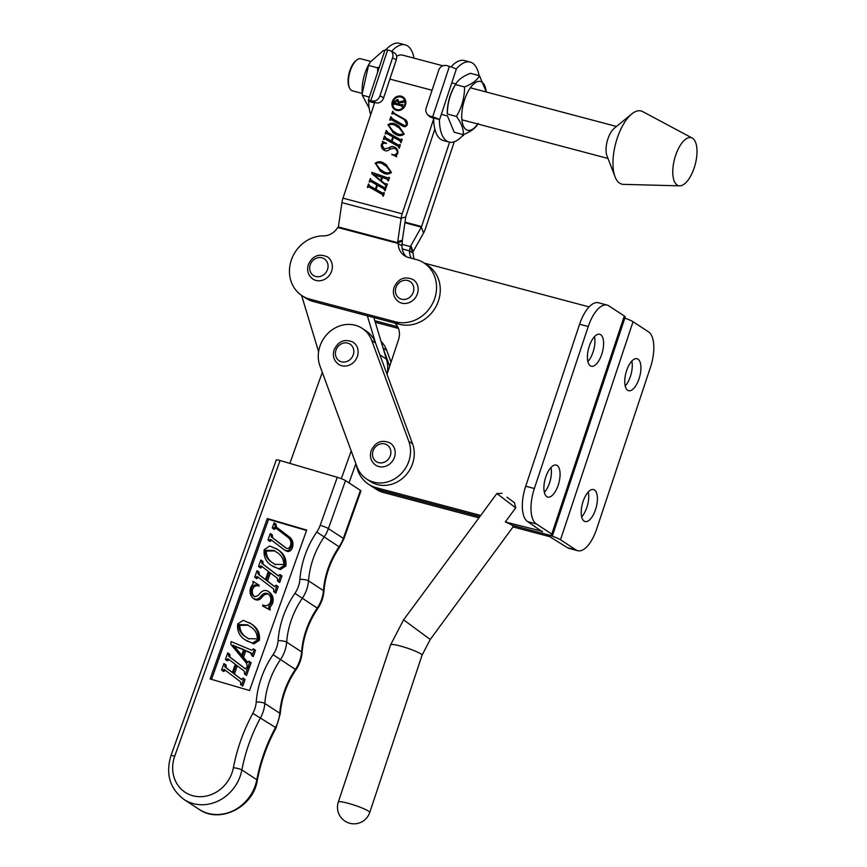 <?xml version="1.0" encoding="UTF-8"?>
<svg xmlns="http://www.w3.org/2000/svg" width="867" height="867" viewBox="0 0 867 867"><rect width="100%" height="100%" fill="white"/><g stroke="black" fill="none" stroke-linecap="round" stroke-linejoin="round"><path stroke-width="1.3" d="M550.957 467.497A16.549 7.131 -75.1 0 1 549.548 482.865A16.549 7.131 -75.1 0 1 544.346 492.38M545.766 477.013A16.549 7.131 -75.1 0 1 556.235 465.091A16.549 7.131 -75.1 0 1 558.207 485.162A16.549 7.131 -75.1 0 1 547.738 497.084A16.549 7.131 -75.1 0 1 545.766 477.013M594.48 336.667A16.549 7.131 -75.1 0 1 593.071 352.024A16.549 7.131 -75.1 0 1 587.869 361.55M589.289 346.182A16.549 7.131 -75.1 0 1 599.758 334.261A16.549 7.131 -75.1 0 1 601.731 354.332A16.549 7.131 -75.1 0 1 591.261 366.253A16.549 7.131 -75.1 0 1 589.289 346.182M424.158 263.08L589.126 306.907M542.46 531.341L505.309 521.967L515.713 507.845L496.845 493.551L480.73 515.442L376.3 487.698A33.098 29.576 123.2 0 1 368.529 484.23A33.098 29.576 123.2 0 1 356.435 465.2M387.007 374.295L398.56 339.55A16.549 14.782 -56.8 0 0 394.778 323.088M624.836 318.124A11.585 1.474 18.4 0 1 633.04 321.722L648.592 331.909A29.792 12.832 104.9 0 1 650.456 367.272L596.572 529.26A29.792 12.832 104.9 0 1 577.725 550.718A29.792 12.832 104.9 0 1 576.046 549.96L560.494 539.783A11.585 1.474 -161.6 0 0 546.037 534.245L512.115 525.229L546.037 534.245A11.585 1.474 -161.6 0 0 552.68 535.047A11.585 1.474 -161.6 0 0 551.791 534.072L536.24 523.885A29.792 12.832 -75.1 0 1 534.365 488.522L588.249 326.534A29.792 12.832 -75.1 0 1 607.095 305.076A29.792 12.832 -75.1 0 1 608.775 305.823L624.327 316.011A11.585 1.474 18.4 0 1 625.215 316.986L552.68 535.047M376.3 487.698L380.039 490.137L479.57 516.58L380.039 490.137A33.098 29.576 123.2 0 1 372.268 486.68L375.996 489.118A33.098 29.576 123.2 0 0 383.767 492.586L478.671 517.794M542.308 531.796L527.57 521.587A29.792 12.832 -75.1 0 1 525.705 486.214L579.589 324.225A29.792 12.832 -75.1 0 1 598.436 302.767L607.095 305.076M581.681 516.83A16.549 7.131 104.9 0 0 586.872 507.314A16.549 7.131 104.9 0 0 588.292 491.947M595.531 509.612A16.549 7.131 104.9 0 0 593.559 489.541A16.549 7.131 104.9 0 0 583.09 501.462A16.549 7.131 104.9 0 0 585.062 521.533A16.549 7.131 104.9 0 0 595.531 509.612M625.205 385.988A16.549 7.131 104.9 0 0 630.396 376.473A16.549 7.131 104.9 0 0 631.815 361.106M639.055 378.771A16.549 7.131 104.9 0 0 637.082 358.71A16.549 7.131 104.9 0 0 626.613 370.632A16.549 7.131 104.9 0 0 628.586 390.692A16.549 7.131 104.9 0 0 639.055 378.771M576.046 549.96L567.386 547.662L549.765 536.684L513.047 526.93M383.767 492.586L380.039 490.137A33.098 29.576 123.2 0 1 372.268 486.68L368.529 484.23M567.386 547.662A29.792 12.832 104.9 0 0 569.066 548.421L577.725 550.718M338.325 802.051A16.549 2.113 18.4 0 1 347.808 803.2A16.549 2.113 18.4 0 1 368.464 811.111A16.549 2.113 18.4 0 1 369.732 812.498L422.034 655.268A16.549 2.113 18.4 0 0 420.766 653.87A16.549 2.113 18.4 0 0 403.491 646.923A16.549 2.113 18.4 0 0 390.627 644.81L338.325 802.051A16.549 16.549 0 0 0 367.359 817.082A16.549 16.549 0 0 0 369.732 812.498M506.989 497.214L514.478 502.752L506.989 497.214M515.713 507.845L514.478 502.752M480.73 515.442L403.578 619.84L430.238 639.467L513.275 526.627M512.776 526.854C514.326 526.302 511.833 524.676 505.309 521.967M501.993 493.301L496.845 493.551M362.189 328.355L365.917 330.793A29.792 26.617 123.2 0 1 375.509 343.007L412.573 443.839A29.792 26.617 123.2 0 1 403.274 477.695A29.792 26.617 123.2 0 1 370.339 481.467L366.611 479.017A29.792 26.617 123.2 0 1 357.031 466.804L319.956 365.982A29.792 26.617 123.2 0 1 336.331 327.347A29.792 26.617 123.2 0 1 362.189 328.355A29.792 26.617 123.2 0 1 371.77 340.568L408.845 441.39A29.792 26.617 123.2 0 1 399.535 475.257A29.792 26.617 123.2 0 1 366.611 479.017M373.85 317.55L386.411 359.133A33.098 29.576 123.2 0 1 387.386 373.157M355.871 463.661L349.011 482.919M351.2 450.948L341.316 478.671M367.348 315.826L375.779 343.755M318.601 351.731L301.597 295.409M289.86 463.401L322.296 372.344M394.485 457.169A13.243 11.824 123.2 0 1 375.682 465.178C370.968 461.602 369.45 456.801 371.13 450.753C375.411 441.888 381.762 439.32 390.193 443.026A13.243 11.824 123.2 0 1 394.485 457.169M395.417 108.96A6.643 5.939 -56.8 0 0 395.601 109.079A6.643 5.939 -56.8 0 0 405.03 105.07A6.643 5.939 -56.8 0 0 402.873 97.971A6.643 5.939 -56.8 0 0 402.689 97.852M393.065 101.742A6.643 5.939 -56.8 0 0 395.222 108.841A6.643 5.939 -56.8 0 0 404.661 104.82A6.643 5.939 -56.8 0 0 402.505 97.722A6.643 5.939 -56.8 0 0 393.065 101.742M403.166 97.115A7.521 6.719 -56.8 0 0 392.675 101.786A7.521 6.719 -56.8 0 0 394.929 109.686M405.42 105.026A7.521 6.719 -56.8 0 0 402.982 96.985A7.521 6.719 -56.8 0 0 392.307 101.537A7.521 6.719 -56.8 0 0 394.745 109.567A7.521 6.719 -56.8 0 0 405.42 105.026M393.217 112.016L394.127 113.306L393.596 112.266L394.127 113.306L404.466 119.104C406.666 120.242 407.631 122.106 407.338 124.685C406.038 126.875 404.369 127.276 402.321 125.91L391.505 119.809L389.76 120.058L390.887 116.677L391.938 118.508L402.808 124.642C404.358 125.878 405.669 125.704 406.731 124.144L404.358 119.657L393.585 113.577L391.83 113.826L392.697 111.225L393.748 113.057L404.932 119.386M404.922 120.025L404.358 119.657M391.797 117.674L392.209 118.692L403.188 124.891C404.737 126.116 406.038 125.953 407.1 124.382L406.731 124.144M387.354 132.272L400.435 139.641L402.18 139.392L401.053 142.773L400.023 140.953L393.466 137.257L392.079 141.408L398.636 145.103L400.37 144.843L399.243 148.224L398.191 146.393L385.111 139.013L383.366 139.262L384.493 135.891L385.544 137.723L391.418 141.039L392.805 136.878L386.92 133.561L385.186 133.811L386.303 130.44L387.354 132.272M400.782 142.611L400.023 140.953M398.961 148.062L398.191 146.393M385.425 136.834L385.447 137.658L391.418 141.039M375.118 163.289C378.131 161.034 381.296 161.175 384.612 163.7L386.173 164.654L391.429 172.49C388.329 174.711 385.143 174.549 381.848 172.013L380.342 171.102L375.487 163.527C378.511 161.273 381.675 161.414 384.981 163.95L384.612 163.7M371.379 180.293L384.46 187.673L386.205 187.424L385.078 190.794L384.048 188.973L377.492 185.278L376.105 189.429L382.661 193.135L384.395 192.875L383.268 196.245L382.217 194.425L369.136 187.044L367.391 187.294L368.518 183.912L369.57 185.744L375.444 189.06L376.831 184.909L370.946 181.593L369.212 181.842L370.328 178.461L371.379 180.293M384.807 190.632L384.048 188.973M382.986 196.083L382.217 194.425M369.786 185.885L375.444 189.06M301.976 295.658L305.704 298.107A33.098 29.576 123.2 0 0 313.507 301.575L309.768 299.126A33.098 29.576 123.2 0 1 301.976 295.658A33.098 29.576 123.2 0 1 291.518 259.504A33.098 29.576 123.2 0 1 323.424 235.889A16.549 14.782 -56.8 0 0 337.751 227.479L338.358 227.013A1.658 0.715 104.8 0 0 338.368 226.959L341.923 202.64A11.585 4.985 -75.2 0 1 342.985 198.153L374.598 102.88M433.652 118.996L402.19 213.824A11.585 4.985 104.8 0 0 401.118 218.311L397.595 242.641L398.246 243.486A16.549 14.782 123.2 0 0 404.521 255.722A16.549 14.782 123.2 0 0 408.411 257.456L416.984 259.732A33.098 29.576 123.2 0 1 424.017 262.983A33.098 29.576 123.2 0 1 434.757 298.313A33.098 29.576 123.2 0 1 395.536 321.83L309.768 299.126M384.688 183.576L387.343 183.999L386.465 186.643L385.804 186.264L385.132 184.638L371.9 173.801L371.845 172.327L387.603 177.833L389.489 177.551L388.383 180.878L386.855 179.035L382.455 177.453L381.307 180.878L385.306 183.999M388.102 180.715L386.855 179.035M384.135 150.175C381.924 148.94 381.014 147.032 381.382 144.442L382.835 142.459L382.412 141.343L386.389 143.564C384.547 142.838 383.084 143.272 382.033 144.865L384.33 149.059L388.85 147.932C390.8 146.295 392.784 146.068 394.778 147.249C397.205 148.517 398.213 150.555 397.79 153.361L396.327 155.421L396.652 156.786L391.743 154.239C393.954 155.334 395.764 154.89 397.162 152.917C397.379 150.685 396.457 149.135 394.398 148.257L389.879 149.211C387.993 151.021 386.086 151.346 384.135 150.175L383.799 149.969M384.114 148.929L388.85 147.932M389.218 148.17C391.18 146.534 393.152 146.306 395.157 147.488L395.233 147.52M395.179 148.745L394.398 148.257M387.896 124.859C390.919 122.605 394.084 122.746 397.389 125.281L398.95 126.235L404.217 134.071C401.118 136.292 397.92 136.13 394.626 133.594L393.119 132.684L388.275 125.108C391.288 122.854 394.452 122.995 397.769 125.531L397.389 125.281M424.017 262.983L427.745 265.421A33.098 29.576 123.2 0 1 438.485 300.762A33.098 29.576 123.2 0 1 399.275 324.269L395.536 321.83M406.482 256.795A16.549 14.782 123.2 0 1 401.985 245.935L402.364 240.181L397.725 241.579M313.507 301.575L399.275 324.269M434.855 129.053L405.919 216.262A1.658 0.715 104.8 0 0 405.767 216.913L402.364 240.181M402.017 244.364L410.394 246.575L421.34 227.111A1.658 0.715 104.8 0 0 421.6 226.536L449.583 142.199M410.85 245.729L413.071 251.636L412.627 252.481L410.394 246.575L409.441 250.823A16.549 14.782 -56.8 0 0 411.272 258.214M374.815 320.714L397.671 326.761M412.627 252.481L413.18 253.272A16.549 14.782 -56.8 0 0 414.231 258.995M375.292 322.296L398.43 328.42M396.62 56.322A30.778 13.254 -75.2 0 1 402.526 55.12L442.929 65.805M413.071 251.636L423.573 233.017A11.585 4.985 104.8 0 0 425.329 228.975L454.265 141.755M413.18 253.272L409.441 250.823L402.245 248.916M401.985 245.935L398.246 243.486L337.751 227.479M402.245 241.232L397.595 242.641L338.368 226.959M371.748 180.542L384.46 187.673M384.84 187.911L385.425 187.413M385.793 187.662L385.544 187.044M384.417 189.223L384.915 190.296L384.265 189.114M382.661 193.135L376.105 189.429M383.041 193.374L383.604 192.864M383.983 193.113L383.734 192.496M382.596 194.663L383.106 195.747L382.434 194.566M367.781 187.51L368.518 183.912M375.823 189.299L376.831 184.909M369.591 182.059L370.328 178.461M385.067 183.815L386.606 183.847M386.248 186.286L385.132 184.638M385.501 184.888L371.9 173.801M372.268 174.05L371.845 172.327M372.225 172.576L387.603 177.833M387.972 178.071L388.752 177.41M388.188 180.444L387.235 179.285L388.188 180.444M380.7 180.347L382.13 177.41L373.514 174.505L380.7 180.347L381.762 177.161M384.981 163.95L386.357 164.773M380.526 171.222L375.487 163.527M380.418 169.596L382.607 170.929C385.414 173.227 388.253 173.703 391.147 172.36L386.66 166.507M375.779 163.657L380.234 169.477L382.228 170.691C385.035 172.988 387.885 173.465 390.768 172.11L386.476 166.388L384.135 164.979C381.317 162.671 378.532 162.227 375.779 163.657M384.504 150.425C382.304 149.189 381.393 147.282 381.762 144.681L381.382 144.442M381.762 144.681L382.835 142.459M383.203 142.697L382.412 141.343M382.791 141.592L386.335 143.174M392.144 154.955L391.743 154.239M392.122 154.478C394.333 155.572 396.132 155.139 397.53 153.156L397.162 152.917M397.53 153.156C397.758 150.923 396.826 149.373 394.767 148.506M387.235 131.383L387.733 132.51L400.435 139.641M400.814 139.89L401.399 139.392M401.768 139.63L401.519 139.023M400.391 141.202L400.89 142.275L400.24 141.093M398.636 145.103L392.079 141.408M399.015 145.353L399.579 144.843M399.958 145.082L399.709 144.475M398.571 146.642L399.08 147.726L398.408 146.534M383.756 139.479L384.493 135.891M391.797 141.278L392.805 136.878M385.566 134.027L386.303 130.44M397.769 125.531L399.134 126.354M393.315 132.803L388.275 125.108M393.195 131.177L395.385 132.51C398.191 134.808 401.042 135.285 403.924 133.941L399.438 128.088M388.557 125.238L393.011 131.058L395.016 132.272C397.823 134.569 400.662 135.046 403.556 133.691L399.253 127.969L396.913 126.56C394.095 124.241 391.31 123.808 388.557 125.238M407.1 124.382L404.726 119.906M392.22 114.043L392.697 111.225M390.139 120.275L390.887 116.677M394.843 101.786L397.368 99.467L398.95 102.035L404.174 100.713L403.675 102.208L398.701 102.967L398.332 104.105L401.898 105.048L402.917 104.474L402.093 106.934L401.594 105.958L394.452 104.062L393.434 104.636L394.474 101.537L397.368 99.467L398.137 99.792M402.169 106.739L401.594 105.958M394.062 104.138L394.485 102.859M394.518 102.577L397.964 104.007L398.354 102.848L397.129 100.529L394.518 102.577L398.376 104.138M398.722 103.097L397.509 100.778M397.129 100.529L397.996 100.962M398.332 104.105L402.83 104.929M398.95 102.035L404.076 101.179M397.747 99.716L398.311 99.922M349.52 87.979L349.076 86.96A15.563 6.698 -75.2 0 1 349.824 70.726A15.563 6.698 -75.2 0 1 356.077 60.527L356.966 59.856A16.549 7.131 104.8 0 0 350.311 70.715A16.549 7.131 104.8 0 0 349.52 87.979A16.549 7.131 104.8 0 0 352.305 90.786L362.178 93.408M615.071 176.846L606.965 155.778A16.549 7.131 -75.2 0 1 607.908 138.893A16.549 7.131 -75.2 0 1 614.248 128.283L631.707 113.989A37.845 16.3 104.8 0 0 617.228 138.232A37.845 16.3 104.8 0 0 615.071 176.846A37.845 16.3 104.8 0 0 623.427 184.368L679.62 185.841A24.829 10.697 104.8 0 0 694.218 167.797A24.829 10.697 104.8 0 0 692.256 138.091A24.829 10.697 104.8 0 0 675.556 155.583A24.829 10.697 104.8 0 0 679.62 185.841M692.256 138.091L642.685 111.583A37.845 16.3 104.8 0 0 631.707 113.989M370.664 61.405L360.77 58.793A16.549 7.131 104.8 0 0 356.966 59.856M357.41 356.337A13.243 11.824 123.2 0 1 338.607 364.346C333.893 360.78 332.375 355.969 334.066 349.932C338.347 341.067 344.698 338.488 353.118 342.194A13.243 11.824 123.2 0 1 357.41 356.337M331.66 271.035A13.243 11.824 123.2 0 1 312.857 279.044C308.143 275.478 306.625 270.667 308.305 264.63C312.586 255.765 318.937 253.186 327.358 256.892A13.243 11.824 123.2 0 1 331.66 271.035M417.428 293.74A13.243 11.824 123.2 0 1 398.625 301.749C393.911 298.172 392.393 293.371 394.073 287.324C398.354 278.47 404.716 275.89 413.136 279.597A13.243 11.824 123.2 0 1 417.428 293.74M370.231 62.099L369.385 63.497A25.241 10.87 104.8 0 0 362.124 90.959L362.189 93.679L368.54 65.437L370.231 62.099L383.42 50.492L384.742 50.839M369.19 108.234L362.243 95.186L362.189 93.679M379.464 66.726L377.6 67.832L377.676 72.113M377.6 67.832L368.54 65.437M369.396 97.082L362.243 95.186M454.579 86.039A25.241 10.87 104.8 0 0 447.307 113.501L447.394 114.032C447.383 103.52 450.081 93.701 455.5 84.565L454.579 86.039M486.322 92.021L479.484 75.711C477.24 80.165 472.266 83.915 464.56 86.96C464.56 97.527 461.862 107.356 456.454 116.438C461.439 123.212 463.715 129.291 463.281 134.656L454.221 132.261L447.372 115.766M464.56 86.96L455.5 84.565C457.754 80.1 462.729 76.35 470.423 73.305L479.484 75.711M486.235 92A25.241 10.87 104.8 0 0 480.762 81.563A25.241 10.87 104.8 0 0 463.704 102.577A25.241 10.87 104.8 0 0 467.378 130.223A25.241 10.87 104.8 0 0 477.771 123.992M456.454 116.438L447.394 114.032M463.281 134.656C470.954 131.632 475.929 127.882 478.205 123.407M381.036 341.349A29.792 26.617 123.2 0 1 386.704 350.344L391.039 362.157M383.247 348.642L389.695 366.199M374.446 103.325A41.378 17.817 -75.2 0 1 374.446 102.891L368.67 101.363A41.378 17.817 104.8 0 0 370.697 114.639M391.613 51.391A41.378 17.817 -75.2 0 1 405.236 44.878L399.47 43.35A41.378 17.817 104.8 0 0 385.923 49.766M375.942 102.761L370.859 100.529A6.622 0.845 -161.6 0 0 368.302 100.366L385.046 49.896A6.622 0.845 18.4 0 1 387.614 50.048L389.565 50.481A6.622 5.126 -62.6 0 1 390.54 50.839L394.268 52.768A6.622 5.126 117.4 0 1 396.284 59.769L392.567 57.84A6.622 5.126 -62.6 0 0 390.54 50.839M405.236 44.878A41.378 17.817 -75.2 0 1 414.047 58.165M372.821 100.951A6.622 5.126 -62.6 0 0 379.952 95.847L383.68 97.776L396.284 59.769M383.68 97.776A6.622 5.126 117.4 0 1 376.538 102.891M379.952 95.847L392.567 57.84M432.134 117.63L433.641 118.562A41.378 17.817 104.8 0 0 440.935 139.489A41.378 17.817 104.8 0 0 443.275 140.541L449.041 142.069A41.378 17.817 -75.2 0 1 446.711 141.018A41.378 17.817 -75.2 0 1 439.417 120.09L439.406 119.548A6.622 0.845 -161.6 0 0 432.666 116.882L430.281 116.167L431.398 117.413L439.406 119.548M462.588 135.664A6.622 0.845 -161.6 0 0 463.466 135.523A6.622 0.845 -161.6 0 0 463.097 135.068L462.805 135.404A41.378 17.817 -75.2 0 1 449.041 142.069M431.398 117.413A6.622 6.405 137.9 0 1 428.558 115.614L427.431 114.368A6.622 6.405 -42.1 0 1 426.152 108.072L438.767 70.064A6.622 6.405 -42.1 0 1 447.025 65.686L449.409 66.401A6.622 0.845 18.4 0 1 456.15 69.078L456.454 68.742A41.378 17.817 -75.2 0 1 470.217 62.077A41.378 17.817 -75.2 0 1 479.061 75.592M470.217 62.077L464.441 60.549A41.378 17.817 104.8 0 0 450.959 66.9M427.431 114.368A6.622 6.405 -42.1 0 0 430.281 116.167M270.287 533.498L271.111 534.137L271.306 536.911L284.929 547.272C287.28 549.288 289.123 548.8 290.478 545.82C291.41 542.417 290.662 539.664 288.245 537.551L274.741 527.277L273.072 528.632L272.249 527.992L274.08 522.834L274.915 523.473L275.099 526.236L288.538 536.456C291.507 539.068 292.407 542.482 291.214 546.709C289.578 550.718 287.172 551.694 283.997 549.613L270.45 539.317L268.781 540.672L267.957 540.043L270.287 533.498L272.357 534.95L272.552 537.724L286.197 548.096M275.988 528.09L274.319 529.444L273.072 528.632M274.08 522.834L276.15 524.286L276.345 527.06L289.784 537.269C292.753 539.881 293.653 543.295 292.461 547.521C290.824 551.531 288.418 552.507 285.243 550.437M271.685 540.13L270.027 541.485L268.781 540.672M275.923 548.356L278.47 550.101C284.138 553.775 286.609 559.074 285.882 565.999L280.301 569.586L271.469 565.457C265.855 561.783 263.427 556.506 264.186 549.635L269.713 546.015L277.223 549.288C282.891 552.951 285.362 558.261 284.636 565.186L279.055 568.774L272.91 566.476M251.43 653.252L245.805 650.889L243.508 657.327L247.843 662.486M249.024 661.196L251.105 662.637L249.262 667.807L247.182 666.355L246.629 663.353L230.828 644.322L231.077 641.58L251.593 650.174L253.435 648.809L254.269 649.437L252.004 655.799L250.335 652.504L244.559 650.077L242.261 656.503L247.247 662.215L249.024 661.196L249.859 661.824L248.016 666.983M253.435 648.809L255.516 650.261L253.251 656.612L252.004 655.799M306.55 530.474L268.542 519.333L211.526 679.36M227.75 652.884L228.574 653.523L228.758 656.286L245.166 668.76L246.813 667.395L247.648 668.024L245.318 674.559L244.494 673.93L244.321 671.177L236.106 664.924L233.169 673.182L241.384 679.435L243.02 678.059L243.844 678.688L241.514 685.223L240.69 684.594L240.506 681.83L224.109 669.357L222.451 670.722L221.616 670.093L223.946 663.548L224.781 664.187L224.965 666.951L232.334 672.554L235.271 664.295L227.902 658.692L226.244 660.058L225.42 659.429L227.75 652.884L229.82 654.336L230.004 657.099L245.621 668.977M246.813 667.395L248.894 668.836L246.564 675.371L245.318 674.559M237.309 665.845L234.404 673.995L241.828 679.652M243.02 678.059L245.09 679.5L242.76 686.035L241.514 685.223M225.344 670.169L223.697 671.535L222.451 670.722M223.946 663.548L226.027 665L226.211 667.763L232.367 672.456M229.148 659.505L227.49 660.871L226.244 660.058M249.447 622.669L251.994 624.413C257.662 628.087 260.133 633.387 259.406 640.323L253.825 643.899L244.993 639.77C239.379 636.096 236.951 630.829 237.71 623.947L243.237 620.328L250.747 623.601C256.415 627.274 258.886 632.574 258.16 639.499L252.579 643.086L246.434 640.789M268.911 594.426C266.559 593.537 264.413 594.285 262.473 596.669C259.97 600.072 257.261 600.874 254.345 599.086M257.835 584.38L257.813 585.279C254.855 584.369 252.741 585.388 251.452 588.335C250.444 591.543 251.159 594.112 253.597 596.03C255.982 596.973 258.128 596.073 260.046 593.331C262.679 590.243 265.465 589.647 268.412 591.543C271.696 594.415 272.65 598.143 271.263 602.717L268.781 606.716L268.943 609.23L262.668 605.99L262.744 604.949C266.147 606.542 268.727 605.556 270.471 601.991C271.458 598.393 270.526 595.596 267.665 593.613C265.313 592.714 263.167 593.472 261.238 595.857C258.724 599.26 256.014 600.062 253.099 598.273C250.151 595.401 249.349 591.803 250.704 587.468L253.207 583.393L252.904 581.291L259.07 585.192L259.049 586.092C256.101 585.182 253.977 586.2 252.698 589.148C251.679 592.356 252.405 594.925 254.844 596.843M269.659 592.367L267.946 591.229L269.659 592.367C272.942 595.228 273.896 598.956 272.509 603.54L270.027 607.529L270.19 610.043L262.668 605.99M260.848 559.995L261.671 560.624L261.856 563.387L278.253 575.861L279.911 574.496L280.745 575.124L278.415 581.659L277.581 581.031L277.418 578.278L269.204 572.036L266.256 580.294L274.471 586.536L276.118 585.16L276.941 585.789L274.611 592.324L273.788 591.695L273.604 588.942L257.196 576.468L255.548 577.834L254.714 577.194L257.044 570.659L257.867 571.299L258.063 574.052L265.432 579.665L268.369 571.407L261 565.793L259.341 567.17L258.518 566.53L260.848 559.995L262.918 561.448L263.102 564.2L278.708 576.078M279.911 574.496L281.992 575.937L279.662 582.483L278.415 581.659M270.406 572.946L267.502 581.107L274.926 586.753M276.118 585.16L278.188 586.601L275.858 593.147L274.611 592.324M258.442 577.281L256.784 578.647L255.548 577.834M257.044 570.659L259.114 572.112L259.298 574.875L265.465 579.557M262.246 566.617L260.588 567.983L259.341 567.17M280.052 460.518L174.7 756.23A6.622 0.78 -160.4 0 0 170.951 755.645L276.302 459.933A6.622 0.78 19.6 0 1 280.052 460.518L337.296 477.305A6.622 0.78 19.6 0 1 345.5 480.611L328.409 528.61A33.098 29.576 123.2 0 1 324.117 537.031A82.755 73.923 -56.8 0 0 308.511 580.825A33.098 29.576 123.2 0 1 302.269 598.338A82.755 73.923 -56.8 0 0 286.674 642.133A33.098 29.576 123.2 0 1 280.431 659.646A82.755 73.923 -56.8 0 0 264.825 703.44A33.098 29.576 123.2 0 1 260.577 717.692A165.499 147.856 -56.8 0 0 241.882 769.961A39.719 35.482 123.2 0 1 184.042 799.482L198.976 809.269A39.719 35.482 -56.8 0 0 256.816 779.736A165.499 147.856 123.2 0 1 275.511 727.467L252.828 713.357A26.476 23.658 -56.8 0 0 256.231 701.956A89.377 79.84 123.2 0 1 273.072 654.661A26.476 23.658 -56.8 0 0 278.069 640.637A89.377 79.84 123.2 0 1 294.921 593.342A26.476 23.658 -56.8 0 0 299.917 579.329A89.377 79.84 123.2 0 1 316.758 532.035A26.476 23.658 -56.8 0 0 320.194 525.304L337.296 477.305M174.7 756.23A33.098 29.576 -56.8 0 0 194.728 796.188A33.098 29.576 -56.8 0 0 233.386 767.718A6.622 1.246 10.8 0 1 241.882 769.961L256.816 779.736A6.622 1.246 10.8 0 1 257.304 780.365C260.804 762.082 267.069 744.601 276.074 727.912L275.511 727.467A33.098 29.576 -56.8 0 0 279.759 713.216A82.755 73.923 123.2 0 1 295.365 669.422A33.098 29.576 -56.8 0 0 301.608 651.908A82.755 73.923 123.2 0 1 317.203 608.114A33.098 29.576 -56.8 0 0 323.445 590.6A82.755 73.923 123.2 0 1 339.051 546.806A33.098 29.576 -56.8 0 0 343.332 538.385L360.434 490.397L345.5 480.611M360.434 490.397A6.622 0.78 19.6 0 1 360.943 490.939L343.852 538.938A6.622 0.78 19.6 0 0 343.332 538.385L328.409 528.61A6.622 0.78 19.6 0 0 320.194 525.304M210.139 678.959L249.533 690.511L306.69 530.073L267.296 518.52L210.139 678.959M268.542 519.333L267.296 518.52M228.758 656.286L230.004 657.099M228.357 654.152L229.592 654.975M228.574 653.523L229.82 654.336M226.471 659.429L227.718 660.242M224.965 666.951L226.211 667.763M224.553 664.826L225.799 665.639M224.781 664.187L226.027 665M222.678 670.093L223.924 670.906M243.844 678.688L245.09 679.5M233.169 673.182L234.404 673.995M247.648 668.024L248.894 668.836M243.692 649.556L232.93 645.319L241.525 655.636L243.692 649.556M244.559 650.077L245.805 650.889M254.269 649.437L255.516 650.261M249.859 661.824L251.105 662.637M246.261 661.304L247.507 662.117M242.261 656.503L243.508 657.327M243.594 649.806L234.166 646.132L241.698 655.159M233.071 645.091L234.318 645.904M232.93 645.319L234.166 646.132M245.914 636.974L248.255 638.632L257.326 638.871C257.261 633.246 254.725 629.052 249.718 626.31L247.604 624.814L238.533 624.587C238.631 630.081 241.091 634.211 245.914 636.974L248.862 639.022M250.747 623.601L251.994 624.413M258.16 639.499L259.406 640.323M238.533 624.587L239.78 625.4C239.877 630.894 242.337 635.023 247.16 637.787M248.233 625.226L239.78 625.4M268.943 609.23L270.19 610.043M268.781 606.716L270.027 607.529M271.263 602.717L272.509 603.54M251.452 588.335L252.698 589.148M257.813 585.279L259.049 586.092M254.909 599.487L253.099 598.273M261.856 563.387L263.102 564.2M261.444 561.263L262.69 562.076M261.671 560.624L262.918 561.448M259.569 566.53L260.815 567.343M258.063 574.052L259.298 574.875M257.651 571.927L258.886 572.74M257.867 571.299L259.114 572.112M255.765 577.194L257.011 578.007M276.941 585.789L278.188 586.601M266.256 580.294L267.502 581.107M280.745 575.124L281.992 575.937M272.39 562.65L274.731 564.309L283.802 564.558C283.737 558.933 281.201 554.739 276.194 551.986L274.08 550.491L265.009 550.263C265.107 555.769 267.567 559.898 272.39 562.65L275.338 564.71M277.223 549.288L278.47 550.101M284.636 565.186L285.882 565.999M265.009 550.263L266.256 551.087C266.353 556.581 268.813 560.711 273.636 563.474M274.709 550.913L266.256 551.087M286.175 548.085L285.568 547.727M271.306 536.911L272.552 537.724M270.851 534.874L272.097 535.687M271.111 534.137L272.357 534.95M269.041 539.935L270.287 540.748M291.214 546.709L292.461 547.521M285.828 550.848L283.997 549.613M288.538 536.456L289.784 537.269M275.099 526.236L276.345 527.06M274.611 524.297L275.858 525.109M274.915 523.473L276.15 524.286M273.365 527.808L274.611 528.621M551.791 534.072L624.327 316.011M536.24 523.885L527.57 521.587M588.249 326.534L579.589 324.225M534.365 488.522L525.705 486.214M560.494 539.783L633.04 321.722M375.509 343.007L371.77 340.568M412.573 443.839L408.845 441.39M386.411 359.133L379.854 354.841M373.027 450.981A9.927 8.876 -56.8 0 0 378.576 462.631A9.927 8.876 -56.8 0 0 390.356 455.587A9.927 8.876 -56.8 0 0 384.796 443.937A9.927 8.876 -56.8 0 0 373.027 450.981M342.985 198.153L402.19 213.824M389.879 79.092L432.069 90.266M341.923 202.64L401.118 218.311L405.767 216.913M405.008 222.147L421.6 226.536M404.911 222.765L421.34 227.111L423.573 233.017M335.962 350.16A9.927 8.876 -56.8 0 0 341.511 361.799A9.927 8.876 -56.8 0 0 353.281 354.755A9.927 8.876 -56.8 0 0 347.732 343.115A9.927 8.876 -56.8 0 0 335.962 350.16M310.202 264.858A9.927 8.876 -56.8 0 0 315.751 276.497A9.927 8.876 -56.8 0 0 327.52 269.453A9.927 8.876 -56.8 0 0 321.971 257.813A9.927 8.876 -56.8 0 0 310.202 264.858M395.97 287.551A9.927 8.876 -56.8 0 0 401.529 299.202A9.927 8.876 -56.8 0 0 413.299 292.157A9.927 8.876 -56.8 0 0 407.739 280.507A9.927 8.876 -56.8 0 0 395.97 287.551M386.704 350.344L383.03 347.938M387.614 50.048L370.859 100.529M462.805 135.404L463.076 134.602M456.454 68.742L439.417 120.09M432.666 116.882L449.409 66.401M299.917 579.329A6.622 1.561 4.4 0 1 308.511 580.825L323.445 590.6A6.622 1.561 4.4 0 1 323.933 591.251C325.244 575.45 330.479 560.754 339.647 547.175L316.758 532.035M278.069 640.637A6.622 1.561 4.4 0 1 286.674 642.133L301.608 651.908A6.622 1.561 4.4 0 1 302.084 652.558C303.396 636.757 308.641 622.062 317.799 608.493L294.921 593.342M256.231 701.956A6.622 1.561 4.4 0 1 264.825 703.44L279.759 713.216A6.622 1.561 4.4 0 1 280.247 713.866C281.558 698.065 286.793 683.369 295.961 669.801L273.072 654.661M233.386 767.718A172.121 153.773 123.2 0 1 252.828 713.357M302.084 652.558C301.564 658.779 299.527 664.534 295.961 669.801L292.981 667.698M323.933 591.251C323.413 597.471 321.364 603.215 317.799 608.493L314.829 606.38M261.238 595.857L262.473 596.669M403.578 619.84L390.627 644.81M430.238 639.467L422.034 655.268M441.325 114.346L447.372 115.95M461.905 119.798L608.005 158.466M452.812 83.145L455.847 83.947M470.369 87.795L616.47 126.463M463.466 135.523L463.823 134.439M170.951 755.645C165.456 774.025 169.813 788.634 184.042 799.482M257.304 780.365C253.316 807.101 219.893 824.192 198.976 809.269M276.074 727.912L280.247 713.866M339.647 547.175L343.852 538.938"/></g></svg>
